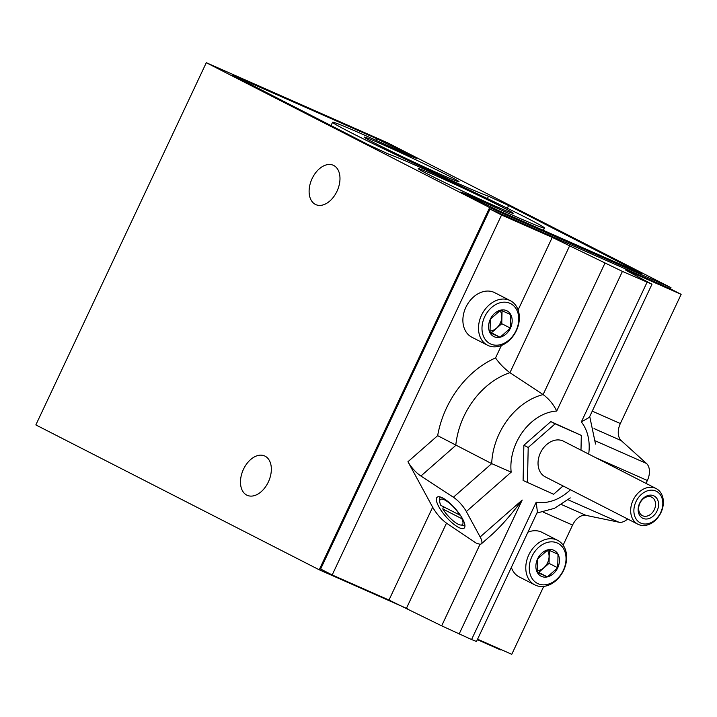 <?xml version="1.0" encoding="UTF-8"?>
<svg xmlns="http://www.w3.org/2000/svg" width="717" height="717" viewBox="0 0 717 717"><rect width="100%" height="100%" fill="white"/><g stroke="black" fill="none" stroke-linecap="round" stroke-linejoin="round"><path stroke-width="1.08" d="M558.023 554.25L557.727 567.792L547.367 576.889L537.302 572.435L537.598 558.893A14.448 10.997 -62.9 0 1 547.949 549.805L558.023 554.25A14.448 10.997 -62.9 0 1 557.727 567.792A14.448 10.997 -62.9 0 1 547.367 576.889A14.448 10.997 -62.9 0 1 537.302 572.435A14.448 10.997 -62.9 0 1 537.598 558.893L547.949 549.805A14.448 10.997 -62.9 0 1 558.023 554.25M510.737 314.593L510.441 328.135L500.081 337.232L490.016 332.778L490.311 319.235A14.448 10.997 -62.9 0 1 500.672 310.147L510.737 314.593A14.448 10.997 -62.9 0 1 510.441 328.135A14.448 10.997 -62.9 0 1 500.081 337.232A14.448 10.997 -62.9 0 1 490.016 332.778A14.448 10.997 -62.9 0 1 490.311 319.235L500.672 310.147A14.448 10.997 -62.9 0 1 510.737 314.593M442.783 508.971A16.724 5.01 -131.3 0 0 460.637 525.023A16.724 5.01 -131.3 0 0 461.873 518.732L442.783 508.971L443.482 506.731M460.637 525.023L463.191 525.319A18.723 5.611 -131.3 0 0 464.876 525.05M440.211 496.962A18.723 5.611 -131.3 0 0 439.736 498.602L439.691 501.165A16.724 5.01 -131.3 0 0 440.83 505.377L459.92 515.138A16.724 5.01 -131.3 0 0 447.166 501.452A16.724 5.01 -131.3 0 0 439.691 501.165M319.217 569.782L35.85 424.921L206.299 62.702L387.619 142.817L670.987 287.687L489.666 207.563L319.217 569.782L407.641 608.85M477.352 639.654L500.538 649.898L500.762 649.432M645.999 483.383L647.361 480.498A15.021 9.733 113.8 0 0 646.483 463.46L621.218 440.596A15.021 9.733 113.8 0 1 620.348 423.55L681.15 294.346L630.458 271.94L630.162 272.559M630.458 271.94L625.547 269.986L627.321 271.053L651.968 284.246L622.419 271.402L552.26 237.39L501.568 214.992L332.186 574.953L388.981 600.048L441.663 625.833L471.571 639.546L536.199 502.196L537.409 511.983M588.693 454.094A47.967 36.504 117.1 0 0 581.344 421.928L589.293 417.384M501.407 345.477L495.537 357.944C499.507 363.636 504.311 368.547 509.939 372.688L543.11 394.583C548.998 398.903 553.524 404.388 556.706 411.047A47.967 36.504 117.1 0 0 511.167 472.171L491.692 463.612L437.657 435.658L407.955 461.73A15.021 4.508 -131.3 0 0 420.897 476.025L455.77 445.409A71.619 54.51 117.1 0 1 509.939 372.688L569.737 245.608M407.955 461.73L432.665 507.215C436.572 513.955 441.179 519.269 446.503 523.15L476.088 543.038L478.759 543.925A15.021 4.508 -131.3 0 0 481.385 543.809A15.021 4.508 -131.3 0 0 480.148 536.952L466.337 511.535A15.021 4.508 -131.3 0 0 453.395 497.239L420.897 476.025M477.567 639.188L511.768 654.298L543.719 586.407M563.123 545.171L572.569 525.086A15.021 9.733 113.8 0 1 586.031 515.371L561.474 504.526M471.571 639.546L476.482 641.5L537.427 511.992M481.385 543.809L491.378 535.034C500.6 526.771 510.88 515.102 522.191 500.045L459.131 634.052M332.186 574.953L320.624 569.038L490.007 209.077L501.568 214.992M681.15 294.346L669.588 288.431L490.007 209.077M627.644 518.974A15.021 9.733 113.8 0 1 618.843 522.2L586.031 515.371M580.994 450.151L581.317 435.389L550.808 421.605L523.867 445.257L523.105 480.471L553.614 494.246L563.06 485.956M375.063 143.292A52.449 1.461 25.2 0 0 426.785 168.101A52.449 1.461 25.2 0 0 459.023 181.795A52.449 1.461 25.2 0 0 412.221 158.107A52.449 1.461 25.2 0 0 364.146 137.144A52.449 1.461 25.2 0 0 375.063 143.292M429.151 174.814A52.449 1.461 25.2 0 0 480.865 199.622A52.449 1.461 25.2 0 0 513.103 213.316A52.449 1.461 25.2 0 0 466.31 189.629A52.449 1.461 25.2 0 0 418.226 168.665A52.449 1.461 25.2 0 0 429.151 174.814M508.613 205.501L488.501 196.207A87.331 2.438 -154.8 0 1 401.923 157.552A87.331 2.438 -154.8 0 1 332.58 122.249A87.331 2.438 -154.8 0 1 407.937 155.024L416.29 158.305L376.703 138.686L232.801 75.276L368.861 144.977L388.981 154.28A87.071 2.429 -154.8 0 1 475.263 192.792A87.071 2.429 -154.8 0 1 544.463 228.024A87.071 2.429 -154.8 0 1 469.178 195.275L460.807 191.986L497.697 210.224L641.598 273.634L508.613 205.501L507.322 208.244M206.299 62.702L489.666 207.563M670.987 287.687L670.431 288.861M333.71 165.466A21.528 13.955 113.8 0 1 337.142 190.937A21.528 13.955 113.8 0 1 315.847 204.632A21.528 13.955 113.8 0 1 311.787 179.304A21.528 13.955 113.8 0 1 333.244 165.251A21.528 13.955 113.8 0 1 333.71 165.466M265.075 456.164A21.528 13.955 113.8 0 1 268.508 481.627A21.528 13.955 113.8 0 1 247.213 495.322A21.528 13.955 113.8 0 1 243.153 469.993A21.528 13.955 113.8 0 1 264.609 455.94A21.528 13.955 113.8 0 1 265.075 456.164M458.647 527.434A20.524 6.157 -131.3 0 0 464.177 528.106A20.524 6.157 -131.3 0 0 455.259 508.622A20.524 6.157 -131.3 0 0 437.092 497.266A20.524 6.157 -131.3 0 0 441.941 511.633A20.524 6.157 -131.3 0 0 458.647 527.434M581.317 435.389L555.146 423.828L528.205 447.471L527.443 482.684M550.808 421.605L555.146 423.828M523.867 445.257L528.205 447.471M656.136 488.564L563.49 441.206A20.022 15.236 117.1 0 0 540.43 452.875A20.022 15.236 117.1 0 0 545.27 476.868L637.906 524.226A20.022 15.236 -62.9 0 1 633.075 500.233A20.022 15.236 -62.9 0 1 656.136 488.564A20.022 15.236 -62.9 0 1 660.59 513.336A20.022 15.236 -62.9 0 1 637.906 524.226M636.006 501.622A17.719 13.489 -62.9 0 1 661.056 495.922A17.719 13.489 -62.9 0 1 647.998 523.688A17.719 13.489 -62.9 0 1 636.006 501.622M639.636 503.226A12.512 9.527 -62.9 0 1 657.328 499.202A12.512 9.527 -62.9 0 1 648.096 518.803A12.512 9.527 -62.9 0 1 639.636 503.226M639.896 503.253A10.352 7.878 -62.9 0 1 651.816 497.222A10.352 7.878 -62.9 0 1 654.11 510.02A10.352 7.878 -62.9 0 1 642.396 515.648A10.352 7.878 -62.9 0 1 639.896 503.253M531.969 556.41A22.523 17.145 -62.9 0 1 563.804 549.168A22.523 17.145 -62.9 0 1 547.205 584.454A22.523 17.145 -62.9 0 1 531.969 556.41M528.779 554.904A25.032 19.045 -62.9 0 1 557.611 540.322A25.032 19.045 -62.9 0 1 563.177 571.279A25.032 19.045 -62.9 0 1 534.819 584.893A25.032 19.045 -62.9 0 1 528.779 554.904M527.927 532.175A25.032 19.045 -62.9 0 1 541.989 532.337L557.611 540.322M534.819 584.893L519.207 576.907A25.032 19.045 -62.9 0 1 511.355 567.389M484.683 316.753A22.523 17.145 -62.9 0 1 516.527 309.511A22.523 17.145 -62.9 0 1 499.919 344.796A22.523 17.145 -62.9 0 1 484.683 316.753M481.501 315.247A25.032 19.045 -62.9 0 1 510.325 300.665A25.032 19.045 -62.9 0 1 515.89 331.621A25.032 19.045 -62.9 0 1 487.542 345.236A25.032 19.045 -62.9 0 1 481.501 315.247M487.542 345.236L471.92 337.25A25.032 19.045 -62.9 0 1 465.88 307.261A25.032 19.045 -62.9 0 1 494.712 292.679L510.325 300.665M489.926 332.141L491.414 332.796L501.766 323.699L502.052 310.73M489.801 331.057A12.368 9.411 117.1 0 0 500.314 323.053A12.368 9.411 117.1 0 0 500 310.56M491.414 332.796L500.081 337.232M501.766 323.699L510.441 328.135M537.212 571.799L538.691 572.453L549.052 563.356L549.33 550.387M537.078 570.714A12.368 9.411 117.1 0 0 547.6 562.711A12.368 9.411 117.1 0 0 547.277 550.217M538.691 572.453L547.367 576.889M549.052 563.356L557.727 567.792M620.348 423.55L592.251 411.137M536.199 502.196A47.967 36.504 117.1 0 0 570.463 489.747M552.26 237.39L518.104 309.977M604.942 263.184L543.11 394.583A62.755 47.761 117.1 0 0 491.692 463.612L453.395 497.239M622.419 271.402L556.706 411.047M572.569 525.086L543.19 512.099M406.458 608.258L446.503 523.15M441.663 625.833L480.085 544.185M647.361 480.498L595.71 457.679M647.048 282.283L581.344 421.928M466.337 511.535L511.167 472.171M480.148 536.952L522.191 500.045M488.501 196.207L487.381 198.573M392.952 146.376L392.307 147.747M376.703 138.686L375.95 140.272M236.977 76.943L236.735 77.436M469.178 195.275L468.801 196.073M495.537 357.944A86.416 65.767 117.1 0 0 437.657 435.658M388.981 600.048L432.665 507.215M618.843 522.2L568.088 499.776M621.218 440.596L594.026 428.578M646.483 463.46L595.531 440.937M570.284 497.912L554.438 508.335L536.925 513.049M595.522 444.047L589.724 416.505M332.58 122.249L330.994 125.627M544.463 228.024L543.352 230.399M651.968 284.246L589.311 417.393"/></g></svg>
